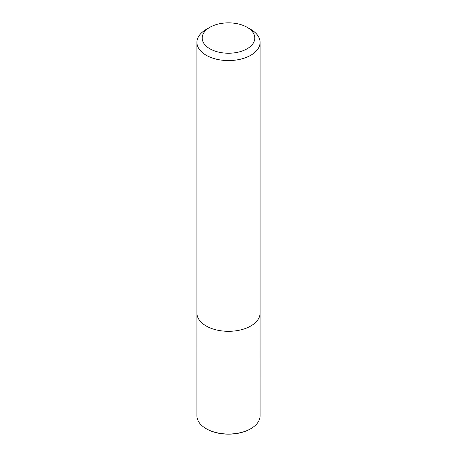 <?xml version="1.0" encoding="UTF-8"?>
<svg xmlns="http://www.w3.org/2000/svg" width="457" height="457" viewBox="0 0 457 457"><rect width="100%" height="100%" fill="white"/><g stroke="black" fill="none" stroke-linecap="round" stroke-linejoin="round"><path stroke-width="0.69" d="M260.067 313.559L260.079 415.79A31.579 18.234 180 0 1 250.83 428.683L250.459 428.9A31.053 17.926 180 0 1 206.541 428.9L206.17 428.683A31.579 18.234 180 0 1 196.921 415.79L196.933 313.559M250.83 428.683A31.579 18.234 180 0 1 206.17 428.683M250.83 29.448L247.111 27.3A26.317 15.195 180 0 1 247.106 48.785A26.317 15.195 180 0 1 209.894 48.785A26.317 15.195 180 0 1 209.889 27.3A26.317 15.195 180 0 1 247.111 27.3L250.83 29.448A31.579 18.234 180 0 1 260.079 42.341A31.579 18.234 180 0 1 228.5 60.575A31.579 18.234 180 0 1 196.921 42.341A31.579 18.234 180 0 1 206.17 29.448L209.889 27.3M260.079 42.341L260.079 313.079A31.579 18.234 180 0 1 228.5 331.314A31.579 18.234 180 0 1 196.921 313.079L196.921 42.341"/></g></svg>
